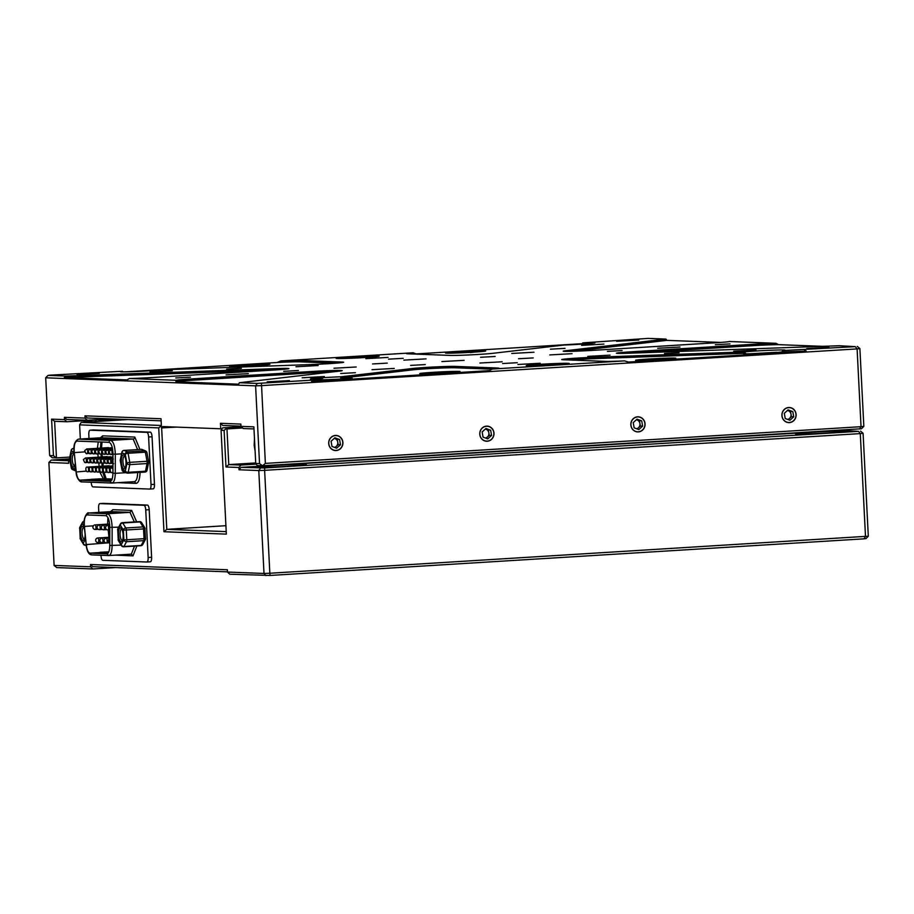 <?xml version="1.0" encoding="UTF-8"?>
<svg xmlns="http://www.w3.org/2000/svg" width="914" height="914" viewBox="0 0 914 914"><rect width="100%" height="100%" fill="white"/><g stroke="black" fill="none" stroke-linecap="round" stroke-linejoin="round"><path stroke-width="1.37" d="M69.681 459.251A25.204 0.788 -2.9 0 0 65.865 459.856A25.204 0.788 -2.9 0 0 67.293 460.05A25.204 0.788 -2.9 0 0 69.293 460.085M796.974 434.07A25.204 0.788 -2.9 0 0 824.976 433.167A25.204 0.788 -2.9 0 0 845.884 431.339A25.204 0.788 -2.9 0 0 844.456 431.145A25.204 0.788 -2.9 0 0 816.453 432.048A25.204 0.788 -2.9 0 0 795.534 433.887A25.204 0.788 -2.9 0 0 796.974 434.07M257.417 467.34A25.204 0.788 -2.9 0 0 285.419 466.437A25.204 0.788 -2.9 0 0 306.327 464.598A25.204 0.788 -2.9 0 0 304.899 464.415A25.204 0.788 -2.9 0 0 276.896 465.317A25.204 0.788 -2.9 0 0 255.989 467.145A25.204 0.788 -2.9 0 0 257.417 467.34M227.483 571.844L92.771 566.68L90.497 564.521L227.38 569.776L227.495 572.061L263.997 573.455L258.788 470.539L239.011 469.773L238.897 467.488L225.975 466.997L224.113 430.403L221.074 430.288L226.341 534.119L163.972 531.731L158.716 427.889L79.621 424.861L80.341 439.04M70.012 461.022L68.55 460.964L68.664 463.249L48.888 462.495L54.109 565.412L90.612 566.817L92.885 568.965L115.712 567.56M92.885 568.965L56.691 567.583L54.109 565.412M841.04 430.368L241.056 467.362L264.637 467.957L858.52 431.339L841.04 430.368M868.3 536.198L865.946 538.609L863.97 538.837L865.501 536.529L860.291 433.602L264.626 470.333L269.836 573.249L868.3 536.198L863.09 433.282L860.291 433.602L858.52 431.339M127.971 419.537L81.209 422.428L161.355 425.478M90.612 566.817L90.497 564.521M241.296 426.701L222.662 427.843L241.684 427.067M863.97 538.837L270.087 575.454L229.768 574.209L227.495 572.061M161.641 427.901L166.782 529.343L226.204 531.617M225.907 525.699L166.782 529.343L163.972 531.731M242.621 427.958L226.969 428.929L228.774 464.609L240.942 465.066L238.897 467.488M255.703 462.941L228.774 464.609L225.975 466.997M256.206 464.129L240.942 465.066M68.55 460.964L69.738 459.548M69.601 458.839L51.253 460.085L68.721 460.747M239.011 469.773L241.056 467.362M264.637 467.957L264.626 470.333L258.788 470.539L260.513 468.105M265.963 575.603L263.997 573.455L269.836 573.249L270.087 575.454M48.888 462.495L51.253 460.085M226.969 428.929L226.615 428.003M224.113 430.403L226.364 428.483M222.662 427.843L221.074 430.288M161.401 426.301L161.218 425.49M158.716 427.889L160.955 425.981M81.209 422.428L79.621 424.861M863.09 433.282L860.497 431.111M335.404 435.452A7.563 7.129 92.2 0 0 335.495 450.556A7.563 7.129 92.2 0 0 342.91 442.913A7.563 7.129 92.2 0 0 335.404 435.452M486.477 426.141A7.563 7.129 92.2 0 0 486.568 441.245A7.563 7.129 92.2 0 0 493.994 433.602A7.563 7.129 92.2 0 0 486.477 426.141M637.549 416.818A7.563 7.129 92.2 0 0 637.641 431.922A7.563 7.129 92.2 0 0 645.067 424.29A7.563 7.129 92.2 0 0 637.549 416.818M788.622 407.507A7.563 7.129 92.2 0 0 788.713 422.611A7.563 7.129 92.2 0 0 796.14 414.967A7.563 7.129 92.2 0 0 788.622 407.507M283.694 371.324L298.364 370.501L283.694 371.324M340.728 373.506L355.409 372.684L340.728 373.506M410.615 365.394L425.284 364.583L410.615 365.394M518.524 358.745L533.205 357.922L518.524 358.745M372.592 363.943L387.262 363.121L372.592 363.943M480.501 357.294L495.171 356.471L480.501 357.294M226.661 369.142L241.33 368.319L226.661 369.142M550.388 349.182L565.058 348.36L550.388 349.182M607.422 351.364L622.103 350.542L607.422 351.364M664.467 353.547L679.136 352.735L664.467 353.547M388.519 359.156L403.2 358.334L388.519 359.156M502.597 363.532L517.267 362.709L502.597 363.532M175.785 377.973L190.455 377.151L175.785 377.973M715.331 344.715L730.012 343.893L715.331 344.715M332.57 371.907A22.907 0.72 -2.9 0 0 311.754 372.866L311.674 371.495A22.907 0.72 177.1 0 1 340.865 370.456A22.907 0.72 177.1 0 1 342.167 370.627A22.907 0.72 177.1 0 1 339.928 371.061L239.388 382.726L257.325 383.412L312.359 380.121L311.583 381.595L489.424 370.627L492.258 369.039A22.907 0.72 -2.9 0 0 498.895 368.193A22.907 0.72 -2.9 0 0 497.593 368.022L455.115 366.388L455.183 367.771L492.052 369.176M275.994 369.896L275.937 368.605A22.907 0.72 177.1 0 1 287.636 368.422A22.907 0.72 177.1 0 1 288.938 368.593A22.907 0.72 177.1 0 1 273.652 370.044L153.106 377.471A22.907 0.72 -2.9 0 1 129.388 378.51L175.991 380.293A22.907 0.72 177.1 0 1 191.129 378.933L311.674 371.495M455.183 367.771A22.907 0.72 -2.9 0 0 434.836 368.319A22.907 0.72 -2.9 0 0 412.957 369.827L340.694 378.213A20.165 0.628 177.1 0 1 350.987 378.053A20.165 0.628 177.1 0 1 352.118 378.225A20.165 0.628 177.1 0 1 323.293 380.235L311.583 381.595M412.957 369.827L412.888 368.456L341.208 376.774A21.536 0.674 -2.9 0 0 310.429 378.967A21.536 0.674 -2.9 0 0 311.64 379.104A21.536 0.674 -2.9 0 0 322.631 378.933L323.293 380.235M527.458 365.806A21.536 0.674 -2.9 0 0 551.051 365.052A21.536 0.674 -2.9 0 0 569.239 363.486A21.536 0.674 -2.9 0 0 568.028 363.304A21.536 0.674 -2.9 0 0 543.773 364.092A21.536 0.674 -2.9 0 0 526.247 365.657A21.536 0.674 -2.9 0 0 527.458 365.806M125.641 371.827L277.091 362.492L280.838 360.927L413.105 352.781A22.907 0.72 177.1 0 0 406.467 353.615A22.907 0.72 177.1 0 0 407.77 353.787L450.248 355.42A22.907 0.72 177.1 0 0 470.596 354.861A22.907 0.72 177.1 0 0 492.475 353.352L564.155 345.035A21.536 0.674 -2.9 0 0 594.945 342.887A21.536 0.674 -2.9 0 0 593.723 342.704A21.536 0.674 -2.9 0 0 582.732 342.876L648.037 338.397L665.975 339.083L666.889 340.362L720.838 342.43M337.335 358.517A21.536 0.674 -2.9 0 0 360.927 357.762A21.536 0.674 -2.9 0 0 379.116 356.197A21.536 0.674 -2.9 0 0 377.905 356.014A21.536 0.674 -2.9 0 0 353.649 356.803A21.536 0.674 -2.9 0 0 336.124 358.368A21.536 0.674 -2.9 0 0 337.335 358.517M517.941 364.48L540.174 363.246L517.941 364.48M657.714 348.268L679.947 347.023L657.714 348.268M549.805 354.918L572.038 353.672L549.805 354.918M365.84 358.654L388.073 357.408L365.84 358.654M479.919 363.029L502.152 361.784L479.919 363.029M77.05 374.557L99.283 373.312L77.05 374.557M616.607 341.299L638.84 340.054L616.607 341.299M587.828 356.38L610.061 355.135L587.828 356.38M733.759 351.182L755.992 349.936L733.759 351.182M302.123 377.79L324.356 376.545L302.123 377.79M150.022 371.964L172.255 370.718L150.022 371.964M441.885 361.567L464.118 360.322L441.885 361.567M511.771 353.455L534.005 352.221L511.771 353.455M806.731 348.588L828.964 347.343L806.731 348.588M267.174 381.846L289.407 380.601L267.174 381.846M403.862 360.116L426.095 358.871L403.862 360.116M295.953 366.765L318.186 365.52L295.953 366.765M333.976 368.228L356.209 366.982L333.976 368.228M226.066 374.877L248.3 373.632L226.066 374.877M372.009 369.679L394.242 368.433L372.009 369.679M581.658 345.355L603.891 344.11L581.658 345.355M458.897 371.404A20.165 0.628 177.1 0 1 460.028 371.575A20.165 0.628 177.1 0 1 443.004 373.038A20.165 0.628 177.1 0 1 420.908 373.746A20.165 0.628 177.1 0 1 419.777 373.609A20.165 0.628 177.1 0 1 436.184 372.147A20.165 0.628 177.1 0 1 458.897 371.404M674.715 358.094A20.165 0.628 177.1 0 1 675.846 358.265A20.165 0.628 177.1 0 1 658.823 359.739A20.165 0.628 177.1 0 1 636.727 360.436A20.165 0.628 177.1 0 1 635.596 360.31A20.165 0.628 177.1 0 1 652.002 358.836A20.165 0.628 177.1 0 1 674.715 358.094M745.47 353.261A20.165 0.628 177.1 0 0 743.505 353.661A20.165 0.628 177.1 0 0 744.636 353.787A20.165 0.628 177.1 0 0 762.55 353.307A20.165 0.628 177.1 0 0 781.79 351.97L782.967 350.553A21.536 0.674 -2.9 0 0 785.069 350.176A21.536 0.674 -2.9 0 0 783.846 349.993A21.536 0.674 -2.9 0 0 764.721 350.508A21.536 0.674 -2.9 0 0 744.167 351.936L594.488 357.26L594.557 358.631L745.47 353.261L744.167 351.936M484.591 350.816A20.165 0.628 177.1 0 1 485.722 350.976A20.165 0.628 177.1 0 1 468.699 352.45A20.165 0.628 177.1 0 1 446.603 353.147A20.165 0.628 177.1 0 1 445.472 353.021A20.165 0.628 177.1 0 1 461.878 351.547A20.165 0.628 177.1 0 1 484.591 350.816M268.773 364.115A20.165 0.628 177.1 0 1 269.904 364.286A20.165 0.628 177.1 0 1 252.881 365.749A20.165 0.628 177.1 0 1 230.785 366.457A20.165 0.628 177.1 0 1 229.654 366.331A20.165 0.628 177.1 0 1 246.06 364.857A20.165 0.628 177.1 0 1 268.773 364.115M221.896 428.723L220.731 428.792L220.457 423.308L240.839 424.085L240.953 426.37L253.875 426.861L255.737 463.467L259.53 463.604L255.6 385.845L45.7 377.802L48.054 375.391L50.03 375.163L122.396 371.255A21.536 0.674 -2.9 0 0 120.305 371.678A21.536 0.674 -2.9 0 0 121.516 371.815A21.536 0.674 -2.9 0 0 140.642 371.301A21.536 0.674 -2.9 0 0 161.195 369.873L310.874 364.549A22.907 0.72 177.1 0 0 343.641 362.241A22.907 0.72 177.1 0 0 342.339 362.07L299.861 360.447A22.907 0.72 177.1 0 0 280.838 360.927M782.967 350.553L855.333 346.646L839.372 345.732L629.426 353.204A22.907 0.72 177.1 0 1 616.424 353.215A22.907 0.72 177.1 0 1 631.711 351.764L752.256 344.338A22.907 0.72 -2.9 0 1 775.975 343.298L729.372 341.516A22.907 0.72 -2.9 0 1 714.234 342.876L593.689 350.313A22.907 0.72 177.1 0 1 563.195 351.182A22.907 0.72 177.1 0 1 565.435 350.759L665.975 339.083M48.054 375.391L65.991 376.077L64.311 377.516L126.977 379.916L129.388 378.51M275.937 368.605L65.991 376.077M322.631 378.933L312.359 380.121M412.888 368.456A22.907 0.72 177.1 0 1 434.767 366.948A22.907 0.72 177.1 0 1 455.115 366.388M492.258 369.039L624.525 360.881A22.907 0.72 177.1 0 1 605.502 361.373L563.024 359.739A22.907 0.72 177.1 0 1 561.722 359.568A22.907 0.72 177.1 0 1 594.488 357.26M261.45 383.263L265.368 463.398L861.034 426.678L857.104 348.908L261.438 385.639L255.6 385.845L257.325 383.412M855.333 346.646L857.104 348.908L859.891 348.588L863.833 426.347L861.479 428.757L262.569 465.786L257.245 465.58L255.737 463.467M804.423 349.788L806.251 351.102L628.409 362.058L624.525 360.881M239.388 382.726L238.623 384.188L175.956 381.789L175.991 380.293L175.956 381.789M857.309 346.417L859.891 348.588M822.589 346.326L778.522 344.647L775.975 343.298M413.105 352.781L416.076 353.924L582.447 343.664M122.396 371.255L122.979 371.849M45.7 377.802L49.642 455.56L53.446 455.709L51.584 419.115L64.517 419.606L64.403 417.321L85.082 418.109L87.356 420.269L110.194 418.863M87.356 420.269L66.676 419.48L64.403 417.321M240.942 426.153L222.73 425.456L220.457 423.308M85.082 418.109L84.968 415.824L161.024 418.738L161.481 427.889L176.551 427.101M220.731 428.792L162.783 426.575L162.852 427.946M112.456 418.943L66.791 421.765L54.623 421.297L56.474 457.891L69.807 457.069M64.517 419.606L66.791 421.765M53.446 455.709L56.474 457.891L52.224 457.731L49.642 455.56M253.989 428.94L243.227 428.529L240.953 426.37M259.53 463.604L262.569 465.786L265.368 463.398M859.503 428.986L861.034 426.678L863.833 426.347M54.623 421.297L51.584 419.115M553.496 346.269A20.165 0.628 177.1 0 1 559.208 345.606M582.732 342.876L582.275 344.121M340.694 378.213L341.208 376.774M781.79 351.97L806.251 351.102M594.557 358.631A22.907 0.72 -2.9 0 0 569.708 360.002M414.465 354.049A22.907 0.72 177.1 0 1 416.076 353.924M335.724 363.189L299.929 361.818L299.861 360.447M277.091 362.492A22.907 0.72 177.1 0 1 299.929 361.818M572.861 351.273L666.889 340.362M632.442 353.101L752.325 345.709L752.256 344.338M778.522 344.647A22.907 0.72 -2.9 0 0 752.325 345.709M272.989 370.079L64.311 377.516M175.934 381.721A22.907 0.72 177.1 0 1 191.197 380.304L191.129 378.933M311.754 372.866L191.197 380.304M161.127 420.817L87.241 417.984L84.968 415.824M98.872 421.331L99.226 420.097L110.423 420.623M110.388 420.52L126.932 419.503M99.226 420.097L115.77 419.069M84.808 422.199A17.08 5.644 86.5 0 1 86.362 421.217A17.08 5.644 86.5 0 1 86.739 421.194A17.08 5.644 86.5 0 1 88.407 421.982M92.108 421.754A17.412 5.758 -93.5 0 0 90.098 420.657A17.412 5.758 -93.5 0 0 89.721 420.68L86.362 421.217M84.145 420.691L83.882 422.257M96.221 421.503L95.65 419.983M74.422 455.229A6.992 2.308 -93.5 0 0 73.394 453.401A6.992 2.308 -93.5 0 0 71.052 455.149A6.992 2.308 -93.5 0 0 70.984 462.564A6.992 2.308 -93.5 0 0 74.194 466.46A6.992 2.308 -93.5 0 0 75.222 463.112M73.965 454.201A5.724 1.897 -93.5 0 0 73.817 454.189A5.724 1.897 -93.5 0 0 72.526 462.027A5.724 1.897 -93.5 0 0 74.525 465.626A5.724 1.897 -93.5 0 0 74.662 465.603M121.653 464.506A6.992 2.308 -93.5 0 0 124.875 468.402A6.992 2.308 -93.5 0 0 125.675 459.342A6.992 2.308 -93.5 0 0 124.076 455.343A6.992 2.308 -93.5 0 0 121.733 457.091A6.992 2.308 -93.5 0 0 121.653 464.506M124.647 456.143A5.724 1.897 -93.5 0 0 124.498 456.132A5.724 1.897 -93.5 0 0 123.207 463.969A5.724 1.897 -93.5 0 0 125.207 467.568A5.724 1.897 -93.5 0 0 125.344 467.545M112.239 448.1A2.296 0.754 -93.5 0 0 111.851 447.78A2.296 0.754 -93.5 0 0 111.816 447.78A2.296 0.754 -93.5 0 0 111.794 447.78L90.235 449.105A2.296 0.754 86.5 0 1 90.269 449.105A2.296 0.754 86.5 0 1 91.137 451.379A2.296 0.754 86.5 0 1 90.52 453.675A2.296 0.754 86.5 0 1 90.497 453.675L90.497 453.675M107.475 456.954A2.296 0.754 -93.5 0 0 107.075 456.634A2.296 0.754 -93.5 0 0 107.052 456.634A2.296 0.754 -93.5 0 0 107.029 456.634L85.47 457.96A2.296 0.754 86.5 0 1 85.493 457.96L85.493 457.96A2.296 0.754 86.5 0 1 86.373 460.245A2.296 0.754 86.5 0 1 85.756 462.541L85.733 462.541A2.296 0.754 86.5 0 1 85.733 462.541L85.733 462.541C85.071 463.147 84.294 462.153 83.425 459.559L85.47 457.96M108.755 447.963A2.296 0.754 -93.5 0 0 108.366 447.643A2.296 0.754 -93.5 0 0 108.332 447.643A2.296 0.754 -93.5 0 0 108.309 447.643L86.75 448.968A2.296 0.754 86.5 0 1 86.784 448.968A2.296 0.754 86.5 0 1 87.653 451.253A2.296 0.754 86.5 0 1 87.036 453.55A2.296 0.754 86.5 0 1 87.013 453.55L87.013 453.55M110.96 457.091A2.296 0.754 -93.5 0 0 110.56 456.772A2.296 0.754 -93.5 0 0 110.537 456.772A2.296 0.754 -93.5 0 0 110.514 456.772L88.955 458.097A2.296 0.754 86.5 0 1 88.978 458.097L88.978 458.097A2.296 0.754 86.5 0 1 89.858 460.37A2.296 0.754 86.5 0 1 89.241 462.667L89.218 462.667A2.296 0.754 86.5 0 1 89.218 462.667L89.218 462.667C88.555 463.272 87.778 462.278 86.91 459.696L88.955 458.097M100.391 437.806L102.665 435.841L134.804 437.063L139.933 449.448M140.071 472.172C139.842 479.279 138.517 483.015 136.095 483.369L117.872 482.672M91.217 482.249L91.217 482.261A4.581 1.52 -93.5 0 0 92.965 486.899L149.725 489.07A4.581 1.52 -93.5 0 0 149.782 489.07A4.581 1.52 -93.5 0 0 151.016 484.557L148.605 436.983A4.581 1.52 -93.5 0 0 146.857 432.345L90.098 430.174A4.581 1.52 -93.5 0 0 90.04 430.174A4.581 1.52 -93.5 0 0 88.807 434.687L89.001 438.503M102.025 442.056L101.545 448.066M103.259 466.129L102.962 463.204M102.322 456.92L102.025 454.018M106.161 478.81L103.933 472.07M92.702 462.804A2.296 0.754 86.5 0 1 92.691 462.804A2.296 0.754 86.5 0 1 92.702 462.804A2.296 0.754 86.5 0 1 92.691 462.804C92.04 463.409 91.263 462.415 90.395 459.833L92.44 458.234A2.296 0.754 86.5 0 1 92.463 458.234L92.463 458.234A2.296 0.754 86.5 0 1 93.342 460.507A2.296 0.754 86.5 0 1 92.725 462.804L94.976 462.667M99.66 463.067L99.66 463.067A2.296 0.754 86.5 0 1 99.66 463.067L99.66 463.067C99.009 463.672 98.232 462.69 97.364 460.096L99.409 458.497A2.296 0.754 86.5 0 1 99.432 458.497L99.432 458.497A2.296 0.754 86.5 0 1 100.3 460.77A2.296 0.754 86.5 0 1 99.683 463.067L101.934 462.93M110.114 463.467L110.114 463.467A2.296 0.754 86.5 0 1 110.114 463.467L110.114 463.467C109.452 464.072 108.675 463.09 107.806 460.496L109.874 458.897A2.296 0.754 86.5 0 1 110.754 461.182A2.296 0.754 86.5 0 1 110.137 463.467L112.388 463.329M103.145 463.204L103.145 463.204A2.296 0.754 86.5 0 1 103.145 463.204L103.145 463.204C102.482 463.809 101.717 462.815 100.848 460.233L102.894 458.634A2.296 0.754 86.5 0 1 102.916 458.634A2.296 0.754 86.5 0 1 103.785 460.907A2.296 0.754 86.5 0 1 103.168 463.204L105.418 463.067M111.394 454.487L111.394 454.487A2.296 0.754 86.5 0 1 111.394 454.487L111.394 454.487C110.731 455.081 109.966 454.098 109.097 451.505L111.142 449.905A2.296 0.754 86.5 0 1 111.165 449.905A2.296 0.754 86.5 0 1 112.034 452.19A2.296 0.754 86.5 0 1 111.417 454.487L112.97 454.384M107.909 454.349L107.909 454.349A2.296 0.754 86.5 0 1 107.909 454.349L107.909 454.349C107.258 454.955 106.481 453.961 105.613 451.367L107.658 449.779A2.296 0.754 86.5 0 1 107.681 449.768L107.681 449.768A2.296 0.754 86.5 0 1 108.549 452.053A2.296 0.754 86.5 0 1 107.932 454.349L110.183 454.212M104.436 454.212A2.296 0.754 86.5 0 1 104.425 454.212A2.296 0.754 86.5 0 1 104.436 454.212A2.296 0.754 86.5 0 1 104.425 454.212C103.773 454.818 102.996 453.824 102.128 451.242L104.196 449.642A2.296 0.754 86.5 0 1 105.076 451.916A2.296 0.754 86.5 0 1 104.447 454.212L106.698 454.075M112.502 448.774L100.711 449.505A2.296 0.754 86.5 0 1 100.711 449.505L100.711 449.505A2.296 0.754 86.5 0 1 101.591 451.79A2.296 0.754 86.5 0 1 100.974 454.075A2.296 0.754 86.5 0 1 100.951 454.087A2.296 0.754 86.5 0 1 100.94 454.087A2.296 0.754 86.5 0 1 100.94 454.087L101.237 456.989M97.467 453.95L97.467 453.95A2.296 0.754 86.5 0 0 97.49 453.95C96.804 454.555 96.027 453.561 95.159 450.968L97.227 449.368A2.296 0.754 86.5 0 1 98.106 451.653A2.296 0.754 86.5 0 1 97.49 453.95L99.74 453.812M93.982 453.812L93.982 453.812A2.296 0.754 86.5 0 0 94.005 453.812C93.319 454.418 92.543 453.424 91.674 450.842L93.742 449.242A2.296 0.754 86.5 0 1 94.622 451.516A2.296 0.754 86.5 0 1 94.005 453.812L96.256 453.675M106.63 463.341L106.63 463.341A2.296 0.754 86.5 0 1 106.63 463.341L106.63 463.341C105.967 463.946 105.19 462.952 104.322 460.359L106.367 458.759A2.296 0.754 86.5 0 1 106.401 458.759A2.296 0.754 86.5 0 1 107.269 461.044A2.296 0.754 86.5 0 1 106.652 463.341L108.903 463.204M96.187 462.941A2.296 0.754 86.5 0 1 96.176 462.941A2.296 0.754 86.5 0 1 96.187 462.941A2.296 0.754 86.5 0 1 96.176 462.941C95.524 463.547 94.748 462.553 93.879 459.959L95.924 458.36A2.296 0.754 86.5 0 1 95.947 458.36L95.947 458.36A2.296 0.754 86.5 0 1 96.827 460.645A2.296 0.754 86.5 0 1 96.199 462.941L98.449 462.804M99.763 471.978L103.282 478.719L112.102 479.039L100.734 478.879M109.086 442.319C111.394 443.267 112.685 447.163 112.97 454.029L112.948 473.121C112.765 478.33 111.794 481.061 110.023 481.312L79.975 480.158C78.17 479.759 76.913 476.948 76.216 471.715L74.251 452.544C73.828 445.678 74.731 441.862 76.959 441.096L109.086 442.319A1.828 1.725 92.2 0 1 110.72 440.388L78.593 439.154A1.828 1.725 92.2 0 0 76.959 441.096L76.856 441.096M86.304 471.098L77.359 471.887M91.034 479.473L79.975 480.158L81.632 481.884L112.022 483.038L134.507 481.644L136.095 483.369M81.689 481.884C80.204 482.364 76.056 477.885 76.113 471.795L76.216 471.715M110.023 481.312L111.668 483.026M112.022 483.038L111.839 483.026C113.93 482.718 115.084 479.496 115.29 473.338L112.948 473.121M99.786 479.336L100.826 478.879L100.083 478.856M105.156 479.542L106.195 479.085L103.076 479.142L105.418 479.05M110.525 479.747L111.565 479.29L108.446 479.347L110.777 479.256M112.97 454.029L115.313 454.224L115.29 473.338L125.938 472.687M110.445 440L120.579 439.543M105.076 439.794L115.21 439.326M99.706 439.588L109.84 439.12M94.336 439.383L104.47 438.914M88.966 439.177L99.1 438.709M149.827 489.07L153.175 488.853A4.581 1.52 -93.5 0 0 153.232 488.853A4.581 1.52 -93.5 0 0 154.466 484.34L152.055 436.766A4.581 1.52 -93.5 0 0 150.307 432.139L93.548 429.957A4.581 1.52 -93.5 0 0 93.491 429.957A4.581 1.52 -93.5 0 0 93.445 429.968M136.871 545.966L132.998 555.883L115.541 555.129M110.525 511.657L112.81 509.692L131.627 510.412L136.666 521.791M100.986 555.255L101.008 555.689A4.581 1.52 -93.5 0 0 102.756 560.316L146.868 562.007A4.581 1.52 -93.5 0 0 146.914 562.007A4.581 1.52 -93.5 0 0 148.148 557.494L145.737 509.921A4.581 1.52 -93.5 0 0 143.989 505.282L99.889 503.591A4.581 1.52 -93.5 0 0 99.832 503.603A4.581 1.52 -93.5 0 0 98.598 508.115L98.815 512.377M146.96 562.007L150.319 561.79A4.581 1.52 -93.5 0 0 150.364 561.79A4.581 1.52 -93.5 0 0 151.61 557.277L149.199 509.704A4.581 1.52 -93.5 0 0 147.44 505.076L103.339 503.386A4.581 1.52 -93.5 0 0 103.282 503.386A4.581 1.52 -93.5 0 0 103.236 503.386M109.771 545.464C109.634 550.696 108.675 553.484 106.915 553.815L89.972 553.164C88.167 552.696 86.921 549.828 86.247 544.561L84.385 526.395C83.974 519.54 84.876 515.725 87.093 514.948L105.921 515.667C108.218 516.616 109.52 520.512 109.794 527.367L109.771 545.464L121.139 545.11M107.029 553.815L108.732 555.541L131.319 554.158L134.507 546.115M107.943 512.514L97.832 512.971M113.313 512.72L103.202 513.177M118.683 512.925L108.572 513.382M87.001 514.948L88.727 513.005L111.177 511.623L112.81 509.692M105.053 552.981L108.378 552.753M101.785 552.867L105.259 552.65M108.583 552.307L99.695 552.776M84.682 530.314A6.992 2.308 -93.5 0 0 83.185 526.818A6.992 2.308 -93.5 0 0 80.455 533.319A6.992 2.308 -93.5 0 0 83.985 539.888A6.992 2.308 -93.5 0 0 85.128 534.61M83.757 527.618A5.724 1.897 -93.5 0 0 83.608 527.618A5.724 1.897 -93.5 0 0 82.066 533.262A5.724 1.897 -93.5 0 0 84.317 539.043A5.724 1.897 -93.5 0 0 84.454 539.02M123.127 534.953A6.992 2.308 -93.5 0 0 121.208 528.281A6.992 2.308 -93.5 0 0 118.489 534.77A6.992 2.308 -93.5 0 0 122.019 541.339A6.992 2.308 -93.5 0 0 123.127 534.953M121.779 529.08A5.724 1.897 -93.5 0 0 121.642 529.069A5.724 1.897 -93.5 0 0 120.088 534.713A5.724 1.897 -93.5 0 0 122.339 540.505A5.724 1.897 -93.5 0 0 122.487 540.482M470.459 352.347L460.005 352.873M254.64 365.657L244.187 366.171M768.491 352.987L758.037 353.501M660.582 359.636L650.128 360.162M444.764 372.946L434.31 373.46M336.843 379.596L326.401 380.121M333.45 450.008A7.426 7.004 -87.8 0 1 329.177 440.559A7.426 7.004 -87.8 0 1 338.111 435.978A7.426 7.004 -87.8 0 1 342.384 445.438A7.426 7.004 -87.8 0 1 333.45 450.008M339.574 439.543L334.867 437.806L331.074 441.256L331.988 446.455L336.695 448.191L340.488 444.741L339.574 439.543L334.935 438.583A4.581 4.319 -87.8 0 1 334.467 447.369M334.227 438.389A4.581 4.319 -87.8 0 1 334.935 438.583L334.284 438.343M340.488 444.741L338.203 444.65L337.289 439.451M335.004 447.574L338.203 444.65M484.523 440.697A7.426 7.004 -87.8 0 1 480.25 431.237A7.426 7.004 -87.8 0 1 489.196 426.667A7.426 7.004 -87.8 0 1 493.469 436.127A7.426 7.004 -87.8 0 1 484.523 440.697M490.647 430.231L485.94 428.483L482.146 431.945L483.06 437.143L487.768 438.88L491.561 435.418L490.647 430.231L486.019 429.272A4.581 4.319 -87.8 0 1 485.54 438.057M485.3 429.077A4.581 4.319 -87.8 0 1 486.019 429.272L485.357 429.02M491.561 435.418L489.287 435.338L488.373 430.14M486.077 438.252L489.287 435.338M635.596 431.385A7.426 7.004 -87.8 0 1 631.323 421.925A7.426 7.004 -87.8 0 1 640.268 417.355A7.426 7.004 -87.8 0 1 644.541 426.815A7.426 7.004 -87.8 0 1 635.596 431.385M641.719 420.908L637.012 419.172L633.231 422.634L634.145 427.832L638.84 429.569L642.633 426.107L641.719 420.908L637.092 419.96A4.581 4.319 -87.8 0 1 636.612 428.746M636.373 419.766A4.581 4.319 -87.8 0 1 637.092 419.96L636.43 419.709M642.633 426.107L640.36 426.027L639.446 420.828M637.149 428.94L640.36 426.027M786.668 422.074A7.426 7.004 -87.8 0 1 782.395 412.614A7.426 7.004 -87.8 0 1 791.341 408.044A7.426 7.004 -87.8 0 1 795.614 417.492A7.426 7.004 -87.8 0 1 786.668 422.074M792.804 411.597L788.096 409.86L784.303 413.322L785.217 418.509L789.924 420.257L793.718 416.795L792.804 411.597L788.165 410.637A4.581 4.319 -87.8 0 1 787.697 419.435M787.445 410.443A4.581 4.319 -87.8 0 1 788.165 410.637L787.502 410.397M793.718 416.795L791.433 416.704L790.519 411.506M788.234 419.629L791.433 416.704M565.435 350.759L565.469 351.376M631.711 351.764L631.78 353.124M74.011 448.466L73.428 448.511L74 448.751M74.103 452.11L71.292 450.899L69.704 458.577L71.395 467.648L74.685 469.065L75.451 465.34M75.942 470.082A2.296 1.371 -168.3 0 1 74.685 469.065A2.296 2.136 -66.8 0 0 75.942 471.03A2.296 2.296 0 0 0 76.045 471.076A2.296 2.136 -66.8 0 1 75.942 471.03L72.652 469.625A2.296 2.136 -66.8 0 1 71.395 467.648A2.296 0.754 -10.6 0 0 71.303 467.945A2.296 2.296 0 0 0 72.652 469.625M71.452 468.151A2.296 0.754 -10.6 0 1 71.303 467.945L69.613 458.862A2.296 0.754 -10.6 0 1 69.704 458.577A2.296 1.371 11.7 0 1 69.613 457.971A2.296 2.296 0 0 0 69.613 458.862M74.011 448.443L73.303 448.488A2.296 2.296 0 0 0 71.201 450.305A2.296 1.371 -168.3 0 0 71.292 450.899A2.296 2.136 -66.8 0 1 73.428 448.511A2.296 0.754 -93.5 0 0 73.303 448.488A2.296 0.754 -93.5 0 0 73.154 448.546M122.133 470.093A2.296 0.754 -10.6 0 1 121.985 469.887A2.296 2.296 0 0 0 123.333 471.567L126.623 472.972A2.296 2.296 0 0 0 127.663 473.155A2.296 0.754 -93.5 0 0 128.2 472.287L145.463 471.224L147.051 463.547L129.788 464.62L128.2 472.287A2.296 1.371 -168.3 0 1 125.367 471.007L126.955 463.329L125.252 454.258L121.973 452.841L120.385 460.519L122.076 469.59L125.367 471.007A2.296 2.136 -66.8 0 0 127.537 473.132A2.296 0.754 -93.5 0 0 127.663 473.155L144.926 472.092A2.296 0.754 -93.5 0 1 144.8 472.07L127.789 473.121M142.298 449.539A2.296 2.296 0 0 0 141.247 449.357A2.296 0.754 -93.5 0 1 141.373 449.38A2.296 2.136 -66.8 0 1 142.298 449.539L145.577 450.945A2.296 2.136 -66.8 0 0 144.663 450.796L141.373 449.38L124.11 450.453L127.4 451.859L144.663 450.796A2.296 0.754 -93.5 0 1 145.337 452.213L128.074 453.275L129.765 462.358L147.04 461.284L145.337 452.213A2.296 0.754 -10.6 0 1 146.925 452.636A2.296 2.296 0 0 0 145.577 450.945A2.296 2.136 -66.8 0 1 146.777 452.43M148.628 461.719A2.296 0.754 -10.6 0 0 147.04 461.284A2.296 0.754 -93.5 0 1 147.051 463.547A2.296 1.371 11.7 0 0 148.616 462.598A2.296 2.296 0 0 0 148.628 461.719L146.925 452.636M147.028 470.264A2.296 1.371 -168.3 0 1 145.463 471.224A2.296 0.754 -93.5 0 1 144.926 472.092A2.296 2.296 0 0 0 147.028 470.264L148.616 462.598M129.788 464.62A2.296 0.754 -93.5 0 0 129.765 462.358A2.296 0.754 -10.6 0 0 126.955 463.329A2.296 1.371 11.7 0 0 129.788 464.62M128.074 453.275A2.296 0.754 -93.5 0 0 127.4 451.859A2.296 2.136 -66.8 0 0 125.252 454.258A2.296 0.754 -10.6 0 1 128.074 453.275M123.333 471.567A2.296 2.136 -66.8 0 1 122.076 469.59A2.296 0.754 -10.6 0 0 121.985 469.887L120.282 460.805A2.296 0.754 -10.6 0 1 120.385 460.519A2.296 1.371 11.7 0 1 120.294 459.925A2.296 2.296 0 0 0 120.282 460.805M123.836 450.488A2.296 0.754 -93.5 0 1 123.984 450.431A2.296 2.296 0 0 0 121.882 452.247A2.296 1.371 -168.3 0 0 121.973 452.841A2.296 2.136 -66.8 0 1 124.11 450.453A2.296 0.754 -93.5 0 0 123.984 450.431L141.247 449.357A2.296 0.754 -93.5 0 0 141.133 449.402M87.47 467.191A2.296 0.754 86.5 0 1 87.675 467.088A2.296 0.754 86.5 0 1 88.544 469.053A2.296 0.754 86.5 0 1 88.155 471.555A2.296 0.754 86.5 0 1 87.95 471.658A2.296 0.754 86.5 0 1 87.927 471.658M90.954 467.317A2.296 0.754 86.5 0 1 91.16 467.225A2.296 0.754 86.5 0 1 92.028 469.179A2.296 0.754 86.5 0 1 91.64 471.693A2.296 0.754 86.5 0 1 91.434 471.795A2.296 0.754 86.5 0 1 91.411 471.795M94.439 467.454A2.296 0.754 86.5 0 1 94.645 467.351A2.296 0.754 86.5 0 1 95.513 469.316A2.296 0.754 86.5 0 1 95.125 471.83A2.296 0.754 86.5 0 1 94.919 471.932A2.296 0.754 86.5 0 1 94.896 471.932M97.924 467.591A2.296 0.754 86.5 0 1 98.118 467.488A2.296 0.754 86.5 0 1 98.998 469.453A2.296 0.754 86.5 0 1 98.609 471.955A2.296 0.754 86.5 0 1 98.404 472.058A2.296 0.754 86.5 0 1 98.381 472.058M101.408 467.717A2.296 0.754 86.5 0 1 101.603 467.625A2.296 0.754 86.5 0 1 102.482 469.579A2.296 0.754 86.5 0 1 102.094 472.092A2.296 0.754 86.5 0 1 101.888 472.195A2.296 0.754 86.5 0 1 101.865 472.195M104.882 467.854A2.296 0.754 86.5 0 1 105.087 467.751A2.296 0.754 86.5 0 1 105.967 469.716A2.296 0.754 86.5 0 1 105.567 472.23A2.296 0.754 86.5 0 1 105.373 472.332A2.296 0.754 86.5 0 1 105.35 472.332M108.366 467.991A2.296 0.754 86.5 0 1 108.572 467.888A2.296 0.754 86.5 0 1 109.44 469.853A2.296 0.754 86.5 0 1 109.052 472.367A2.296 0.754 86.5 0 1 108.857 472.458A2.296 0.754 86.5 0 1 108.823 472.458M111.851 468.128A2.296 0.754 86.5 0 1 112.056 468.025A2.296 0.754 86.5 0 1 112.948 470.184M112.948 471.178A2.296 0.754 86.5 0 1 112.536 472.492A2.296 0.754 86.5 0 1 112.342 472.595A2.296 0.754 86.5 0 1 112.308 472.595M109.851 458.897A2.296 0.754 86.5 0 1 109.874 458.897L112.959 458.702M112.959 458.005L102.894 458.634A2.296 0.754 86.5 0 1 102.905 458.634A2.296 0.754 86.5 0 1 102.916 458.634M90.2 471.521L87.95 471.658C85.63 472.744 84.842 466.151 87.675 467.088A2.296 0.754 86.5 0 1 87.698 467.088L109.257 465.752M93.685 471.658L91.434 471.795C89.115 472.881 88.327 466.277 91.16 467.225A2.296 0.754 86.5 0 1 91.183 467.225L112.742 465.889M97.17 471.784L94.919 471.932C92.6 473.006 91.811 466.414 94.645 467.351A2.296 0.754 86.5 0 1 94.668 467.351L112.948 466.22M100.654 471.921L98.404 472.058C96.084 473.144 95.296 466.551 98.118 467.488A2.296 0.754 86.5 0 1 98.152 467.488L112.948 466.574M104.139 472.058L101.888 472.195C99.557 473.281 98.781 466.677 101.603 467.625A2.296 0.754 86.5 0 1 101.625 467.625L112.948 466.917M107.624 472.195L105.373 472.332C103.042 473.418 102.265 466.814 105.087 467.751A2.296 0.754 86.5 0 1 105.11 467.751L112.948 467.271M111.108 472.321L108.857 472.458C106.527 473.543 105.738 466.951 108.572 467.888A2.296 0.754 86.5 0 1 108.595 467.888L112.948 467.614M112.948 472.561L112.342 472.595C110.011 473.681 109.223 467.077 112.056 468.025A2.296 0.754 86.5 0 1 112.079 468.025L112.948 467.968M111.142 449.905A2.296 0.754 86.5 0 1 111.154 449.905A2.296 0.754 86.5 0 1 111.165 449.905L112.662 449.814M104.173 449.642A2.296 0.754 86.5 0 1 104.196 449.642L112.559 449.128M97.204 449.368A2.296 0.754 86.5 0 1 97.227 449.368L112.433 448.431M93.719 449.242A2.296 0.754 86.5 0 1 93.742 449.242L112.365 448.089M90.235 449.105A2.296 0.754 86.5 0 1 90.258 449.105A2.296 0.754 86.5 0 1 90.269 449.105L88.19 450.705C89.058 453.298 89.835 454.281 90.52 453.675L92.771 453.538M112.959 458.36L106.367 458.759A2.296 0.754 86.5 0 1 106.39 458.759A2.296 0.754 86.5 0 1 106.401 458.759M86.75 448.968A2.296 0.754 86.5 0 1 86.773 448.968A2.296 0.754 86.5 0 1 86.784 448.968L84.716 450.568C85.585 453.161 86.35 454.155 87.036 453.55L89.286 453.413M100.46 447.78L101.545 447.563M104.15 473.235L103.065 473.452M98.255 441.908L97.41 448.317M97.844 453.927L98.175 457.183M98.769 462.941L99.123 466.38M84.694 451.893L74.148 452.624C73.211 445.495 74.651 441.005 78.467 439.154L100.917 437.772L133.17 439.006L137.603 449.585M90.84 479.804L96.404 479.69M96.21 480.01L101.774 479.896M101.568 480.227L107.144 480.101M111.759 479.873L106.938 480.433L111.474 480.364M121.551 453.835L115.313 454.224C114.981 446.123 113.45 441.508 110.72 440.388L133.17 439.006A1.828 1.725 92.2 0 0 134.804 437.063M74.263 452.681L76.113 471.795M100.803 437.783L78.478 439.154M93.388 479.873L101.031 479.096M92.805 479.896L93.217 479.404L91.229 479.336L100.049 478.845M98.758 480.079L106.401 479.302M98.175 480.101L98.586 479.61L96.598 479.542L105.053 479.21M104.127 480.284L111.771 479.507M103.545 480.307L101.774 479.987M109.497 480.49L111.622 480.124M108.915 480.513L109.314 480.021L107.338 479.953L111.851 479.667L107.338 479.953M99.683 479.005L91.24 479.336L101.317 479.313M110.423 479.416L101.968 479.747M137.728 471.955C137.534 478.113 136.38 481.335 134.278 481.644M100.997 437.772L101.031 437.749A1.828 1.725 92.2 0 0 102.665 435.841M151.016 484.557L154.466 484.34M152.055 436.766L148.605 436.983M90.098 430.174L93.548 429.957M146.857 432.345L150.307 432.139M109.783 538.072L106.241 538.289A2.296 0.754 86.5 0 1 106.264 538.289A2.296 0.754 86.5 0 1 107.144 540.562A2.296 0.754 86.5 0 1 106.527 542.859A2.296 0.754 86.5 0 1 106.504 542.859M109.646 524.419L99.272 525.059A2.296 0.754 86.5 0 1 99.295 525.059A2.296 0.754 86.5 0 1 100.163 527.332A2.296 0.754 86.5 0 1 99.546 529.629A2.296 0.754 86.5 0 1 99.523 529.629M109.6 523.996L95.056 524.899A2.296 0.754 86.5 0 1 95.079 524.899A2.296 0.754 86.5 0 1 95.947 527.172A2.296 0.754 86.5 0 1 95.33 529.469A2.296 0.754 86.5 0 1 95.307 529.469M109.783 537.226L97.821 537.969A2.296 0.754 86.5 0 1 97.844 537.969A2.296 0.754 86.5 0 1 98.712 540.243A2.296 0.754 86.5 0 1 98.095 542.539A2.296 0.754 86.5 0 1 98.072 542.539L100.963 542.368M109.783 537.649L102.025 538.129A2.296 0.754 86.5 0 1 102.06 538.129A2.296 0.754 86.5 0 1 102.928 540.403A2.296 0.754 86.5 0 1 102.311 542.699A2.296 0.754 86.5 0 1 102.288 542.699L105.179 542.528M109.726 525.253L107.692 525.379A2.296 0.754 86.5 0 1 107.715 525.379A2.296 0.754 86.5 0 1 108.595 527.652A2.296 0.754 86.5 0 1 107.978 529.949A2.296 0.754 86.5 0 1 107.955 529.949L109.794 529.846M109.691 524.83L103.476 525.219A2.296 0.754 86.5 0 1 103.499 525.219A2.296 0.754 86.5 0 1 104.379 527.492A2.296 0.754 86.5 0 1 103.762 529.789A2.296 0.754 86.5 0 1 103.739 529.789L106.63 529.617M132.998 555.883L131.342 554.158M134.324 521.928L129.994 512.343L131.627 510.412M108.857 555.541L108.732 555.541C110.823 555.141 111.954 551.85 112.114 545.658L112.136 527.572C111.805 519.46 110.274 514.845 107.555 513.725L129.994 512.343L110.937 511.634M103.339 503.386L99.889 503.591M143.989 505.282L147.44 505.076M145.737 509.921L149.199 509.704M148.148 557.494L151.61 557.277M109.794 528.269A2.296 2.296 0 0 1 109.794 527.378L118.683 527.161M105.921 515.667L107.555 513.725L88.601 513.017C87.79 511.337 82.557 518.329 84.294 526.475L85.528 526.544M87.39 544.71L86.156 544.641L84.294 526.475M99.866 552.559L89.972 553.164L91.606 554.889C90.932 554.718 87.161 554.627 86.156 544.641M107.909 517.564L107.624 524.122M93.331 525.847L84.385 526.395M109.52 542.756L86.247 544.561M108.206 529.937L108.96 537.283M109.783 543.11L109.771 544.79M107.007 553.061L108.218 553.004M107.589 553.039L105.453 552.502L108.629 552.307L105.236 552.742M108.526 552.513L105.453 552.502M100.083 552.296L108.835 551.816L99.866 552.536M108.492 551.976L102.048 552.376M84.351 526.99L82.283 523.631L79.712 528.406L80.215 538.186L83.277 543.179L85.562 538.906M79.861 527.195A2.296 2.296 0 0 0 79.587 528.395L79.712 528.406A2.296 1.908 -151.8 0 1 79.861 527.195L82.42 522.42A2.296 1.908 28.2 0 0 82.283 523.631A2.296 1.839 148.5 0 1 84.179 521.631M80.215 538.14L80.078 538.163A2.296 2.296 0 0 0 80.421 539.249A2.296 1.839 148.5 0 1 80.215 538.186L79.712 528.361M83.482 544.241A2.296 2.296 0 0 0 85.573 545.327A2.296 0.754 -93.5 0 0 85.916 545.041A2.296 1.908 28.2 0 1 83.277 543.179A2.296 1.839 148.5 0 0 83.482 544.241L80.421 539.249M126.509 541.716L123.938 546.492L141.202 545.429L143.772 540.654L126.509 541.716A2.296 0.754 -93.5 0 0 126.783 539.751L144.046 538.689L143.555 528.92L126.292 529.983L126.783 539.751L123.87 539.854L123.367 530.086L120.305 525.093L117.746 529.869L118.237 539.637L121.299 544.63L123.87 539.854A2.296 1.908 -151.8 0 0 126.509 541.716M140.013 521.928L122.75 522.991L125.812 527.984L143.075 526.921L140.013 521.928A2.296 0.754 -93.5 0 0 139.591 521.608A2.296 2.296 0 0 1 141.681 522.694A2.296 1.839 148.5 0 0 140.013 521.928M117.883 528.646A2.296 2.296 0 0 0 117.609 529.846L117.746 529.869A2.296 1.908 -151.8 0 1 117.883 528.646L120.454 523.871A2.296 1.908 28.2 0 0 120.305 525.093A2.296 1.839 148.5 0 1 122.75 522.991A2.296 0.754 -93.5 0 0 122.327 522.671L139.591 521.608M145.452 538.529L144.949 528.749A2.296 1.839 148.5 0 0 143.075 526.921A2.296 0.754 -93.5 0 1 143.555 528.92L145.086 528.772A2.296 2.296 0 0 0 144.743 527.686L141.681 522.694M118.237 539.591L118.112 539.626A2.296 2.296 0 0 0 118.443 540.7A2.296 1.839 148.5 0 1 118.237 539.637L117.735 529.823M125.812 527.984A2.296 1.839 148.5 0 0 123.367 530.086L126.292 529.983A2.296 0.754 -93.5 0 0 125.812 527.984M123.596 546.789A2.296 0.754 -93.5 0 0 123.938 546.492A2.296 1.908 28.2 0 1 121.299 544.63A2.296 1.839 148.5 0 0 121.505 545.692A2.296 2.296 0 0 0 123.596 546.789L140.859 545.727A2.296 2.296 0 0 0 142.744 544.516L145.303 539.74A2.296 2.296 0 0 0 145.577 538.54L144.046 538.689A2.296 0.754 -93.5 0 1 143.772 540.654A2.296 1.908 28.2 0 0 145.463 538.575M142.744 544.516A2.296 1.908 -151.8 0 1 141.202 545.429A2.296 0.754 -93.5 0 1 140.859 545.727M451.893 353.135L478.57 351.639L470.184 352.61M236.075 366.445L262.752 364.949L254.366 365.92M749.926 353.775L776.603 352.278L768.217 353.25M642.016 360.424L668.694 358.928L660.308 359.899M426.198 373.735L452.876 372.238L444.49 373.209M346.098 378.967L323.076 379.813L344.966 378.887L336.581 379.858M255.109 451.105L254.161 445.301L254.48 438.823M69.613 457.971L71.201 450.305M120.294 459.925L121.882 452.247M103.225 453.938L100.974 454.075C100.289 454.681 99.512 453.698 98.643 451.105L100.689 449.505M88.007 462.393L85.756 462.541M91.491 462.53L89.241 462.667M112.959 456.966L92.44 458.234M112.959 457.663L99.409 458.497M112.616 449.471L107.658 449.779M112.959 457.308L95.924 458.36M112.97 453.755L112.822 451.105M113.622 463.604C112.936 464.209 112.159 463.215 111.291 460.633L113.336 459.034M100.871 442.01L100.46 448.123M101.842 462.941L102.174 466.197M104.79 478.753L102.836 472.138M106.687 479.519L105.43 479.05M112.056 479.724L110.8 479.256M153.232 488.853L149.782 489.07M90.04 430.174L93.491 429.957M109.394 542.688L106.527 542.859A2.296 2.296 0 0 1 104.093 540.722A2.296 2.296 0 0 1 106.241 538.289M102.414 529.457L99.546 529.629A2.296 2.296 0 0 1 97.113 527.367A2.296 2.296 0 0 1 99.272 525.059M98.198 529.286L95.33 529.469A2.296 2.296 0 0 1 92.908 527.207A2.296 2.296 0 0 1 95.056 524.899M88.612 513.005L111.131 511.623M150.364 561.79L146.914 562.007M99.832 503.603L103.282 503.386M108.572 555.541L91.629 554.889M109.783 538.597A2.296 2.296 0 0 0 109.783 542.882M97.821 537.969A2.296 2.296 0 0 0 95.673 540.277A2.296 2.296 0 0 0 98.095 542.539M102.025 538.129A2.296 2.296 0 0 0 99.877 540.437A2.296 2.296 0 0 0 102.311 542.699M107.692 525.379A2.296 2.296 0 0 0 105.544 527.698A2.296 2.296 0 0 0 107.978 529.949M103.476 525.219A2.296 2.296 0 0 0 101.328 527.527A2.296 2.296 0 0 0 103.762 529.789M84.202 521.22A2.296 2.296 0 0 0 82.42 522.42M85.573 545.327L86.224 545.292M122.327 522.671A2.296 2.296 0 0 0 120.454 523.871M121.505 545.692L118.443 540.7M479.713 351.719L451.539 353.147M263.883 365.029L235.721 366.445M777.745 352.347L749.571 353.775M669.836 359.008L641.662 360.436M454.007 372.306L425.833 373.735"/></g></svg>
